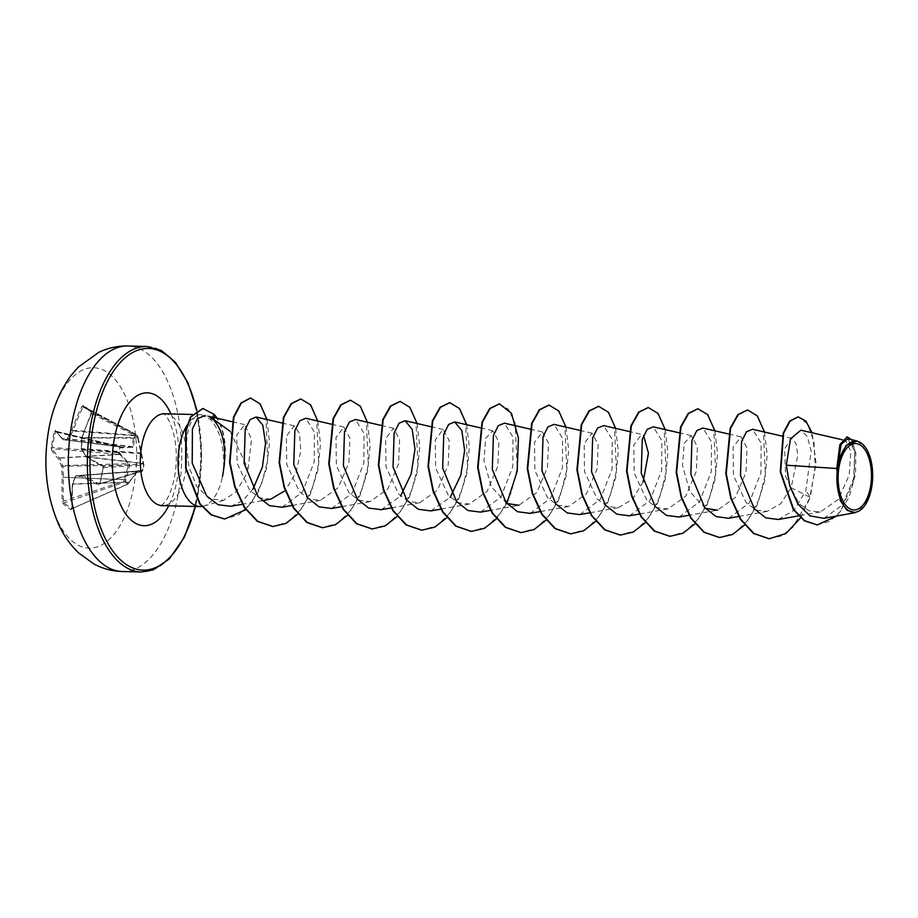 <?xml version="1.0" encoding="UTF-8"?>
<svg xmlns="http://www.w3.org/2000/svg" width="918" height="918" viewBox="0 0 918 918"><rect width="100%" height="100%" fill="white"/><g stroke="black" fill="none" stroke-linecap="round" stroke-linejoin="round"><path stroke-width="0.69" stroke-dasharray="4.59 3.44" d="M51.385 449.579A180.41 60.244 -172.9 0 0 58.454 458.851A180.433 112.26 -159.1 0 0 61.586 466.287A180.433 163.129 -95.2 0 0 62.332 477.165A180.41 154.213 -48.3 0 0 62.378 501.515L63.308 503.913A179.63 82.861 170.1 0 0 71.099 509.765L71.96 508.698A180.41 138.411 123 0 1 72.361 484.693A180.433 107.257 147.7 0 1 75.551 476.752L81.725 476.304A180.41 60.244 -172.9 0 0 98.513 484.911L100.119 483.763A179.63 100.567 113.5 0 1 101.611 475.926A179.63 100.567 113.5 0 1 103.344 468.031L103.275 467.675A178.666 100.039 -66.5 0 0 101.542 475.524A178.666 100.039 -66.5 0 0 100.062 483.327L99.305 483.889A179.446 59.922 7.1 0 1 82.609 475.317L75.942 476.017A179.469 106.683 -32.3 0 0 72.774 483.912L72.671 484.234A179.446 137.677 -57 0 0 72.27 508.113L71.788 508.664A178.666 82.425 -9.9 0 1 64.019 502.846L63.629 501.63A179.446 153.386 131.7 0 1 63.583 477.417L63.617 477.05A179.469 162.256 84.8 0 1 62.883 466.229L62.734 465.564A179.469 111.663 20.9 0 1 59.613 458.162L59.463 457.967A179.446 59.922 7.1 0 1 52.429 448.741L52.303 447.525L51.282 447.146L51.385 449.579A0.964 0.884 150.5 0 1 52.429 448.741L119.879 454.456L128.554 464.244L124.274 480.917L127.533 484.153L137.252 471.324L141.544 470.819A0.964 0.895 -21.4 0 0 142.577 470.085L137.677 471.003L128.233 483.752L71.788 508.664L72.671 484.234L129.14 482.145L72.774 483.912A0.964 0.608 20.2 0 0 72.281 484.234A0.964 0.964 0 0 0 72.224 484.486L72.361 484.693A0.964 0.608 20.2 0 1 72.281 484.234L75.471 476.293A0.964 0.585 23.5 0 1 75.942 476.017L137.643 471.209L76.274 475.719A0.964 0.964 0 0 0 75.471 476.293A0.964 0.585 23.5 0 0 75.551 476.752A0.964 0.803 85.8 0 1 76.286 475.719L137.597 471.026A0.964 0.895 85.9 0 0 138.377 470.372M71.099 509.765A0.964 0.769 123.3 0 1 71.788 508.664L127.545 484.153A0.964 0.803 131.3 0 0 128.118 483.648L125.341 481.56L129.736 465.047L129.449 463.682L119.283 452.93L120.224 446.596L118.56 452.689L52.303 447.525A178.666 168.74 162.6 0 1 55.516 431.873L55.998 431.311A179.446 44.202 -164 0 0 63.227 439.642L63.411 439.699A179.469 15.457 -175.7 0 1 68.15 439.217L68.483 438.907A179.469 122.404 157.6 0 1 73.061 431.047L73.165 430.737A179.446 153.386 131.7 0 1 83.033 407.087L83.79 406.536A0.964 0.803 127.5 0 1 83.699 406.467L83.699 406.467A0.964 0.803 127.5 0 1 83.527 405.412L81.897 406.456A180.41 154.213 -48.3 0 0 71.971 430.232A180.433 123.058 -22.4 0 0 67.37 438.138A180.433 15.537 4.3 0 0 62.608 438.62A180.41 44.443 16 0 1 55.344 430.244L54.506 431.414A179.63 169.635 -17.4 0 0 52.705 439.252A179.63 169.635 -17.4 0 0 51.282 447.146M119.283 452.93A0.964 0.574 112.6 0 1 118.548 453.882L118.56 452.712L119.283 452.93M142.439 469.959A0.964 0.941 86.1 0 1 141.59 470.739L82.425 475.26A0.964 0.769 85.8 0 0 81.725 476.304A0.964 0.711 120 0 1 82.609 475.317L141.716 471.267A0.964 0.723 73.4 0 0 142.565 470.682L143.701 465.151A0.964 0.769 86.4 0 0 143.219 463.934L137.493 436.899A0.964 0.62 117 0 0 137.47 435.74L134.694 433.663L133.867 434.18L132.1 446.997L121.383 447.112L55.998 431.311L55.516 431.873L121.956 447.927L133.431 447.055L135.061 434.203L137.838 436.291L143.908 464.921L142.577 470.085M49.354 426.503A90.239 45.338 91.4 0 0 73.922 542.492A90.239 45.338 91.4 0 0 133.202 489.374A90.239 45.338 91.4 0 0 108.634 373.374A90.239 45.338 91.4 0 0 49.354 426.503M103.344 468.031L102.472 465.587A180.41 44.443 16 0 1 85.879 456.074A180.433 96.459 30.5 0 1 81.323 448.604A180.433 147.328 86.5 0 1 82 437.76A180.41 138.411 123 0 1 91.479 413.639L91.33 411.264A179.63 13.793 30.7 0 1 87.279 408.258A179.63 13.793 30.7 0 1 83.527 405.412M857.137 440.984L865.628 447.686L871.928 466.413L871.125 489.305L864.148 506.346L855.312 512.646M230.12 431.334L248.044 468.685L246.219 474.331L236.557 491.382L223.556 500.333L209.109 498.715L196.831 486.437L188.97 466.952L186.526 445.425C186.824 430.806 190.003 421.064 196.062 416.221A45.934 23.076 91.4 0 0 187.042 425.252M202.098 506.426A45.934 23.076 91.4 0 0 203.589 506.093A45.934 23.076 91.4 0 0 222.454 476.649M208.65 416.37L207.835 416.049M206.802 415.888L208.466 416.267M837.893 464.038L839.867 446.297L845.501 440.514L850.848 451.335L849.184 475.157L838.157 499.576L820.222 511.969L808.999 510.775L798.798 503.477L785.613 476.476L784.638 448.707L791.775 438.334L795.872 443.291L797.845 454.972L791.155 487.699L780.748 503.661L767.15 511.372L756.122 510.11L746.15 502.731L733.436 475.386L733.08 447.261L740.929 436.842L747.045 448.03L746.001 472.437L735.329 497.453L717.52 510.144L689.016 515.262M705.449 508.411L689.843 491.623L682.499 465.587L684.22 443.233L691.288 435.614L697.416 446.802L696.349 471.278L685.666 496.282L667.879 508.916L656.852 507.665L646.869 500.276L634.177 472.931L633.81 444.817L641.659 434.398L629.174 431.506M643.139 481.881L632.548 499.277L618.25 507.7L607.246 506.449L597.239 499.048L584.536 471.703L584.169 443.601L592.018 433.17L598.146 444.381L597.09 468.811L586.407 493.815L568.609 506.472L557.593 505.21L547.598 497.831L534.896 470.464L534.54 442.35L542.389 431.942L548.505 443.119L547.449 467.549L536.766 492.599L518.98 505.244L490.476 510.362M506.908 503.534L491.302 486.724L483.97 460.721L485.668 438.356L492.748 430.726L498.876 441.902L497.82 466.333L487.148 491.348L469.35 504.028L458.346 502.789L448.317 495.364L435.625 468.008L435.27 439.917L443.119 429.498L449.235 440.674L448.179 465.139L437.473 490.178L419.71 502.8L408.671 501.538L398.699 494.159L385.996 466.803L385.629 438.701L393.478 428.27L399.605 439.458L398.561 463.854L387.878 488.915L370.08 501.572L359.076 500.344L349.058 492.932L336.367 465.575L335.999 437.461L343.848 427.054L349.976 438.253L348.909 462.718L338.226 487.71L320.439 500.356L309.412 499.105L299.429 491.715L286.726 464.37L286.37 436.245L294.208 425.826L299.543 433.445L300.817 451.013L296.021 472.472L285.2 490.602M270.81 499.128L259.817 497.889L249.799 490.499L237.108 463.188L236.718 435.063L244.67 424.621L251.543 439.056L248.044 468.685M230.911 506.288L242.708 500.746L252.943 489.168M282.021 507.252L302.412 492.105L314.243 461.788L314.404 432.08L305.809 418.275M331.65 508.469L352.042 493.322L363.872 463.051L364.044 433.296L355.45 419.503M381.291 509.685L400.569 496.099M430.921 510.913L450.199 497.315M480.562 512.129L500.941 496.994L512.783 466.723L512.944 436.979L504.349 423.175M530.191 513.357L550.582 498.21L562.413 467.939L562.585 438.207L553.99 424.391M579.832 514.585L600.223 499.415L612.054 469.132L612.214 439.412L603.619 425.631M629.461 515.801L649.841 500.666L661.683 470.372L661.855 440.64L653.26 426.847M679.102 517.029L699.47 501.882L711.312 471.634L711.484 441.868L702.89 428.063M728.731 518.257L749.134 503.075L760.953 472.793L761.125 443.073L752.519 429.291M778.372 519.485L794.07 510.19L805.866 490.717L811.156 450.841L807.301 436.486L800.84 430.198M823.836 518.326L842.368 505.118L853.694 478.358L854.738 451.461L847.807 438.804M791.155 487.699L809.894 497.235L815.23 468.272L813.979 441.971L807.45 423.691L797.994 416.898M817.077 524.889L829.47 521.458L840.429 511.544L854.096 479.988L854.853 449.487L846.97 436.876M769.066 538.74L781.218 535.974L792.613 527.529L810.307 497.246L815.907 462.144L812.086 432.791M836.918 515.985L849.219 497.063L855.576 473.768L855.817 452.769L851.445 439.642M800.576 517.913L810.307 497.246L805.866 490.717M223.866 466.872L223.659 466.872C224.072 445.953 219.781 430.232 210.773 419.721L201.272 414.706L196.062 416.221M747.39 410.002L756.421 415.269L763.351 429.394L765.371 474.652L759.232 498.922L748.698 519.381L734.882 532.933L719.425 537.523M697.76 408.774L706.791 414.041L713.722 428.178L715.742 473.436L709.591 497.705L699.057 518.165L685.253 531.717L669.784 536.296M648.131 407.546L657.162 412.825L664.081 426.962L666.101 472.219L659.962 496.489L649.416 516.949L635.612 530.489L620.143 535.068M598.49 406.33L607.532 411.597L614.452 425.734L616.471 470.991L610.321 495.261L599.787 515.721L585.971 529.273L570.514 533.851M548.861 405.102L557.892 410.38L564.811 424.506L566.831 469.764L560.691 494.033L550.157 514.493L536.341 528.045L520.873 532.624M499.22 403.886L508.251 409.153L515.182 423.278L517.201 468.536L511.062 492.805L500.528 513.265L486.712 526.817L471.255 531.407M449.579 402.658L458.621 407.925L465.541 422.05L467.56 467.308L461.433 491.578L450.887 512.037L437.083 525.589L421.614 530.179M399.95 401.441L408.98 406.697L415.911 420.823L417.931 466.08L411.792 490.35L401.258 510.821L387.453 524.373L371.985 528.952M350.32 400.214L359.351 405.481L366.271 419.606L368.29 464.864L362.151 489.133L351.617 509.593L337.813 523.145L322.344 527.735M300.679 398.986L309.722 404.253L316.641 418.39L318.661 463.647L312.522 487.917L301.976 508.377L288.172 521.929L272.703 526.507M250.316 398.033L259.22 403.231L265.922 417.036L267.666 460.446L261.71 483.316L251.704 502.364L238.772 514.826L224.451 518.991M202.74 408.51L214.078 414.374M764.487 432.034L767.196 454.846L764.717 480.814L756.914 505.611L744.555 525.073M714.858 430.817L717.566 453.618L715.076 479.598L707.285 504.384L694.926 523.845M665.217 429.59L667.925 452.402L665.447 478.37L657.644 503.167L645.285 522.629M615.588 428.373L618.296 451.174L615.806 477.142L608.014 501.939L595.656 521.401M565.947 427.145L568.655 449.958L566.176 475.926L558.374 500.712L546.015 520.173M506.839 503.454L496.604 518.716M466.677 424.701L469.385 447.502L466.906 473.481L459.103 498.267L446.756 517.729M417.047 423.473L419.755 446.286L417.277 472.254L409.474 497.051L397.115 516.513M367.407 422.257L370.115 445.058L367.636 471.026L359.845 495.823L347.486 515.285M317.777 421.029L320.485 443.842L318.007 469.809L310.204 494.595L297.845 514.057M267.012 419.549L269.536 442.43L266.633 468.1L258.383 491.922L245.794 509.685M223.659 466.872A43.938 22.078 91.4 0 0 213.653 414.362L210.773 419.721M224.003 467.228A43.938 22.078 91.4 0 0 217.141 418.275M81.897 406.456L83.033 407.087L83.79 406.536A178.666 13.724 -149.3 0 0 87.531 409.371A178.666 13.724 -149.3 0 0 91.559 412.354L91.479 413.639M83.79 406.536L134.728 433.686A0.964 0.746 126.2 0 1 134.808 433.732A0.964 0.964 0 0 0 134.694 433.663L83.699 406.467L91.479 412.308A0.964 0.757 126.3 0 0 91.559 412.354L137.47 435.74A0.964 0.815 127.6 0 1 137.838 436.291L137.493 436.899L91.674 413.559A179.446 137.677 -57 0 0 82.253 437.542L81.851 437.576A0.964 0.964 0 0 0 81.805 437.794L81.323 448.604A0.964 0.597 150.1 0 0 81.266 449.143L85.879 456.074A0.964 0.7 121.9 0 0 86.12 456.912L102.69 466.413A0.964 0.608 118 0 1 102.472 465.587M91.33 411.264A0.964 0.757 126.3 0 0 91.479 412.308L81.851 437.576L138.067 437.588L138.182 438.184L82.218 437.909A179.469 146.536 -93.5 0 0 81.541 448.707L81.691 449.372A0.964 0.597 150.1 0 1 81.266 449.143A0.964 0.964 0 0 1 81.14 448.638L141.372 452.999M138.113 438.161L141.636 454.169A0.964 0.689 161.8 0 0 141.131 453.767L81.691 449.372A179.469 95.942 -149.5 0 0 86.212 456.797L86.372 456.992A0.964 0.7 121.9 0 1 86.12 456.912A0.964 0.964 0 0 1 85.822 456.625L143.093 463.383A0.964 0.746 172.3 0 1 143.633 463.957L143.633 463.957A0.964 0.746 172.3 0 1 143.621 464.175M141.659 454.364A0.964 0.689 161.8 0 0 141.636 454.169L143.633 464.015A0.964 0.907 153.2 0 0 143.036 463.556L86.372 456.992A179.446 44.202 -164 0 0 102.873 466.459L103.275 467.675L143.908 464.921A0.964 0.907 153.2 0 0 143.219 463.934L102.873 466.459A0.964 0.608 118 0 1 102.69 466.413L103.068 467.778C103.091 466.918 103.091 466.918 103.068 467.778L100.062 483.327L99.305 483.889L142.76 470.532A0.964 0.895 -21.4 0 1 141.716 471.267L99.305 483.889A0.964 0.62 114.6 0 0 98.513 484.911M121.36 447.789L120.981 447.02L63.227 439.642A0.964 0.849 134 0 1 62.608 438.62A0.964 0.872 83.3 0 0 63.411 439.699L121.383 447.112A0.964 0.643 89.9 0 1 121.956 447.927M137.677 471.003L129.14 481.87M128.715 482.512L128.233 483.752A0.964 0.964 0 0 1 127.774 484.188L71.96 508.698M100.119 483.763L142.106 471.29A0.964 0.964 0 0 0 142.76 470.59L143.919 464.99A0.964 0.964 0 0 0 143.828 464.393L143.633 464.015A0.964 0.907 153.2 0 1 143.713 464.554M63.308 503.913A0.964 0.803 130.7 0 1 64.019 502.846L124.791 482.088A0.964 0.757 122.8 0 0 125.341 481.56L124.274 480.917L62.378 501.515M125.973 480.458L124.894 479.816L62.332 477.165L126.282 479.724M83.033 407.087L135.061 434.203A0.964 0.746 126.2 0 0 134.808 433.732L137.574 435.809A0.964 0.964 0 0 1 137.941 436.452L137.975 437.416M129.736 465.047L61.586 466.287A0.964 0.631 155.2 0 1 62.734 465.564L129.449 463.682M120.763 453.71L119.879 454.456L59.613 458.162A0.964 0.654 159.1 0 0 58.454 458.851A0.964 0.838 136.3 0 1 59.463 457.967L119.489 454.284A0.964 0.574 112.6 0 0 120.224 453.32M135.256 436.016A0.964 0.666 5.2 0 0 134.154 435.66L73.061 431.047L71.971 430.232L135.221 435.361M132.731 447.674A0.964 0.746 88.3 0 0 132.1 446.997L68.15 439.217A0.964 0.849 84.9 0 1 67.37 438.138L68.483 438.907L132.444 446.687A0.964 0.62 15.7 0 1 133.431 447.055M55.516 431.873L54.506 431.414M55.998 431.311A0.964 0.895 145.7 0 1 55.47 430.955A0.964 0.895 145.7 0 1 55.459 430.955A0.964 0.895 145.7 0 1 55.344 430.244M122.266 571.524A112.799 56.664 91.4 0 0 177.449 498.061A112.799 56.664 91.4 0 0 127.832 346.006M146.834 346.476A112.799 56.664 -88.6 0 1 196.452 498.531A112.799 56.664 -88.6 0 1 141.269 571.994M196.567 410.174A110.871 55.7 -88.6 0 1 197.221 497.9A110.871 55.7 -88.6 0 1 195.259 506.449M164.574 413.788A45.934 23.076 -88.6 0 1 184.782 475.719A45.934 23.076 -88.6 0 1 162.314 505.634M170.955 413.949A66.452 33.381 -88.6 0 1 176.589 482.42A66.452 33.381 -88.6 0 1 168.694 505.795M214.009 418.424L213.986 420.272M195.568 506.461L197.45 498.244L201.719 453.653L196.854 410.002M161.247 505.784L164.988 502.089C168.556 497.648 171.643 489.868 174.225 478.737C177.071 463.969 177.036 449.613 174.11 435.671C168.464 413.903 162.911 413.616 163.519 413.593M223.567 500.356L203.589 506.093M845.512 440.502L842.231 439.756M820.222 511.98L798.442 515.882M791.775 438.334L782.308 436.153M767.15 511.372L738.657 516.478M740.929 436.83L728.444 433.95M691.288 435.614L678.804 432.734M667.891 508.916L639.387 514.034M618.25 507.7L590.125 512.749M592.018 433.17L579.545 430.29M568.621 506.472L540.117 511.59M542.389 431.942L529.904 429.062M492.748 430.714L480.275 427.834M469.35 504.028L440.847 509.146M443.119 429.498L430.634 426.618M419.71 502.8L391.217 507.918M393.478 428.27L381.004 425.39M370.08 501.584L341.576 506.702M343.848 427.054L331.364 424.173M320.439 500.356L291.947 505.474M294.208 425.826L281.734 422.946M261.997 500.712L242.673 504.189M244.67 424.621L232.093 421.718M201.272 414.695L192.057 414.466M55.918 431.253L120.017 446.515A0.964 0.964 0 0 1 120.224 446.596L63.353 439.699A0.964 0.964 0 0 1 62.814 439.435L55.918 431.253"/><path stroke-width="1.38" d="M870.207 488.319A33.197 16.673 -88.6 0 1 848.393 507.861A33.197 16.673 -88.6 0 1 839.362 465.185A33.197 16.673 -88.6 0 1 861.164 445.643A33.197 16.673 -88.6 0 1 870.207 488.319M871.32 489.145A35.595 17.878 -88.6 0 1 864.458 505.956A35.595 17.878 -88.6 0 1 843.309 504.866A35.595 17.878 -88.6 0 1 838.249 464.347A35.595 17.878 -88.6 0 1 865.881 448.053A35.595 17.878 -88.6 0 1 871.32 489.145M855.312 512.646L846.935 510.224L840.188 500.436L836.768 468.49L839.901 444.53L847.176 436.876L840.624 443.681L837.882 463.9M187.042 425.252A45.934 23.076 91.4 0 0 179.767 444.633A45.934 23.076 91.4 0 0 199.975 506.564A45.934 23.076 91.4 0 0 202.098 506.426M222.454 476.649A45.934 23.076 91.4 0 0 223.866 466.872L224.003 467.228C226.149 446.4 222.81 430.749 213.986 420.272L208.65 416.37M208.466 416.267L232.093 421.718M210.119 416.841L230.12 431.334M842.231 439.756L800.84 430.198L790.49 438.85L786.301 465.219L836.768 468.49M717.52 510.144L705.449 508.411M643.587 435.476L648.452 453.159L643.139 481.881M518.98 505.244L506.908 503.534M285.2 490.602L270.81 499.128M205.207 415.556L197.531 418.551L192.401 428.947L192.218 463.177L206.653 495.904L218.163 504.751L230.911 506.288L242.673 504.189M252.943 489.168L262.399 467.113L265.543 443.486L262.755 425.045L256.076 417.024L250.121 419.56L245.232 429.36L244.131 463.303L257.981 496.523L269.387 505.623L282.021 507.252L291.947 505.474M331.364 424.173L305.809 418.275L299.75 420.788L294.862 430.611L293.771 464.531L307.633 497.763L319.028 506.851L331.65 508.469M355.45 419.503L349.402 421.993L344.491 431.839L343.412 465.759L357.274 499.002L368.634 508.056L381.291 509.685M400.569 496.099L411.172 474.021L415.005 449.212L412.228 429.429L405.079 420.719L399.02 423.244L394.132 433.044L393.042 466.987L406.904 500.207L418.287 509.283L430.921 510.913L440.847 509.146M450.199 497.315L460.802 475.237L464.634 450.463L461.857 430.634L454.72 421.947L448.65 424.46L443.761 434.271L442.683 468.203L456.533 501.435L467.939 510.511L480.562 512.129L490.476 510.362M504.349 423.175L498.302 425.665L493.391 435.499L492.312 469.431L506.174 502.662L517.534 511.728L530.191 513.357M579.545 430.29L553.99 424.38L547.92 426.904L543.031 436.727L541.941 470.647L555.815 503.89L567.198 512.944L579.832 514.585L590.125 512.749M629.174 431.506L603.619 425.608L597.561 428.121L592.661 437.943L591.582 471.875L605.444 505.107L616.85 514.183L629.461 515.801L639.387 514.034M653.26 426.847L647.213 429.326L642.302 439.171L641.223 473.103L655.073 506.323L666.434 515.388L679.102 517.029M728.444 433.95L702.89 428.052L696.819 430.565L691.931 440.411L690.852 474.319L704.726 507.562L716.097 516.604L728.731 518.257L738.657 516.478M782.308 436.153L752.53 429.28L746.46 431.793L741.572 441.604L740.482 475.547L754.332 508.767L765.761 517.855L778.372 519.485L798.442 515.882M786.301 465.219L789.767 485.932L797.983 504.177L809.928 515.859L823.836 518.326L855.312 512.68M857.148 440.95L847.807 438.804L841.221 444.243L838.26 461.708L846.132 445.345L857.137 440.984M797.994 416.898L789.652 421.075L783.203 433.181L780.289 471.898L793.232 509.456L804.329 520.77L817.077 524.889M812.086 432.791L805.866 421.064L798.201 416.898L790.065 421.087L783.616 433.193L780.702 471.909L793.645 509.467L804.742 520.781L817.284 524.889L836.918 515.985M851.445 439.642L847.176 436.876M769.066 538.74L753.552 533.484L740.356 519.267L730.785 498.233L725.828 473.573L730.166 428.35L737.854 414.638L747.39 410.002M719.425 537.523L703.911 532.256L690.715 518.039L681.145 497.005L676.199 472.345L680.536 427.122L688.213 413.421L697.76 408.774M669.784 536.296L654.282 531.029L641.074 516.811L631.504 495.777L626.558 471.118L630.907 425.895L638.584 412.193L648.131 407.546M620.143 535.068L604.641 529.812L591.433 515.583L581.874 494.55L576.929 469.89L581.266 424.667L588.954 410.966L598.49 406.33M570.514 533.851L555 528.584L541.804 514.355L532.233 493.322L527.288 468.673L531.637 423.45L539.314 409.749L548.861 405.102M520.873 532.624L505.37 527.368L492.174 513.139L482.604 492.105L477.658 467.457L481.996 422.234L489.684 408.521L499.22 403.886M471.255 531.407L455.741 526.14L442.545 511.923L432.975 490.889L428.029 466.241L432.355 421.018L440.043 407.305L449.579 402.658M421.614 530.179L406.112 524.924L392.904 510.706L383.345 489.673L378.388 465.024L382.726 419.79L390.402 406.077L399.95 401.441M371.985 528.952L356.471 523.696L343.275 509.479L333.704 488.445L328.759 463.797L333.096 418.562L340.773 404.861L350.32 400.214M322.344 527.735L306.841 522.468L293.634 508.251L284.064 487.217L279.118 462.557L283.455 417.334L291.144 403.633L300.679 398.986M272.703 526.507L257.338 521.344L244.222 507.367L234.641 486.666L229.58 462.305L233.47 417.139L240.918 403.059L250.316 398.033M224.451 518.991L211.151 514.872L199.688 503.844L185.643 468.123L185.723 430.588L190.485 416.887L202.74 408.51M800.576 517.913L785.957 533.507L769.273 538.751L753.965 533.496L740.769 519.278L731.198 498.244L726.241 473.585L730.579 428.362L738.267 414.649L747.596 410.002L757.339 415.888L764.487 432.034M744.555 525.073L732.553 534.483L719.632 537.523L704.324 532.268L691.128 518.05L681.558 497.017L676.612 472.357L680.949 427.134L688.626 413.421L697.967 408.774L707.709 414.672L714.858 430.817M694.926 523.845L682.912 533.266L669.991 536.296L654.695 531.04L641.487 516.823L631.917 495.789L626.971 471.129L631.32 425.906L638.997 412.205L648.337 407.558L658.068 413.456L665.217 429.59M645.285 522.629L633.282 532.038L620.35 535.079L605.054 529.812L591.846 515.595L582.287 494.561L577.342 469.901L581.679 424.678L589.367 410.977L598.697 406.33L608.439 412.228L615.588 428.373M595.656 521.401L583.641 530.822L570.721 533.851L555.413 528.596L542.217 514.367L532.647 493.333L527.701 468.673L532.05 423.462L539.727 409.749L549.067 405.102L558.798 411L565.947 427.145M546.015 520.173L534.012 529.594L521.08 532.635L505.784 527.368L492.587 513.151L483.017 492.117L478.071 467.469L482.409 422.246L490.097 408.533L499.426 403.886L511.452 413.249L518.429 438.058L517.178 471.278L506.839 503.454M496.604 518.716L484.497 528.309L471.462 531.407L456.154 526.152L442.958 511.934L433.388 490.901L428.442 466.252L432.768 421.029L440.456 407.317L449.786 402.658L459.528 408.556L466.677 424.701M446.756 517.729L434.753 527.15L421.821 530.191L406.525 524.935L393.317 510.718L383.758 489.684L378.801 465.036L383.139 419.801L390.816 406.089L400.156 401.441L409.898 407.328L417.047 423.473M397.115 516.513L385.112 525.922L372.192 528.963L356.884 523.708L343.688 509.49L334.118 488.456L329.172 463.808L333.509 418.574L341.186 404.872L350.527 400.214L360.258 406.112L367.407 422.257M347.486 515.285L335.472 524.706L322.551 527.735L307.255 522.48L294.047 508.262L284.477 487.228L279.531 462.569L283.869 417.346L291.557 403.645L300.886 398.997L310.628 404.884L317.777 421.029M297.845 514.057L285.842 523.478L272.91 526.519L257.751 521.355L244.636 507.379L235.054 486.678L229.993 462.316L233.883 417.151L241.331 403.071L250.522 398.033L260.104 403.84L267.012 419.549M245.794 509.685L224.658 518.991L211.565 514.883L200.113 503.856L186.056 468.123L186.136 430.599L190.898 416.898L202.947 408.51L214.078 414.374L214.009 418.424M217.141 418.275A43.938 22.078 91.4 0 0 214.078 414.374M72.648 419.469A112.799 56.664 91.4 0 0 122.266 571.524C112.283 571.237 102.839 568.724 93.934 563.996L78.489 552.808C70.25 544.879 63.629 535.401 58.614 524.373C45.67 494.045 42.607 461.295 49.411 426.113C53.336 406.513 60.622 389.542 71.271 375.198L78.133 367.269L98.869 352.271C108.072 347.888 117.722 345.799 127.832 346.006A112.799 56.664 91.4 0 0 72.648 419.469M122.266 571.524L141.269 571.994A112.799 56.664 -88.6 0 1 91.651 419.939A112.799 56.664 -88.6 0 1 146.834 346.476L127.832 346.006M195.259 506.449A110.871 55.7 -88.6 0 1 122.255 561.472A110.871 55.7 -88.6 0 1 94.198 420.651A110.871 55.7 -88.6 0 1 144.883 348.576A110.871 55.7 -88.6 0 1 196.567 410.174M199.975 506.564L162.314 505.634A45.934 23.076 -88.6 0 1 142.095 443.704A45.934 23.076 -88.6 0 1 164.574 413.788L163.519 413.593M168.694 505.795A66.452 33.381 -88.6 0 1 126.776 515.354A66.452 33.381 -88.6 0 1 114.842 436.13A66.452 33.381 -88.6 0 1 170.955 413.949M141.269 571.994L153.122 569.929L169.302 558.936L184.403 537.145L195.568 506.461M689.016 515.262L679.102 517.041M678.804 432.734L653.26 426.836M540.117 511.59L530.202 513.369M529.904 429.062L504.349 423.164M480.275 427.834L454.72 421.936M430.634 426.618L405.079 420.719M391.217 507.918L381.291 509.697M381.004 425.39L355.45 419.492M341.576 506.702L331.662 508.48M281.734 422.946L256.076 417.024M270.81 499.14L261.997 500.712M192.057 414.466L164.574 413.788M162.314 505.634L161.247 505.784M196.854 410.002L187.869 382.691L175.441 362.346L161.258 350.424L146.834 346.476"/></g></svg>
